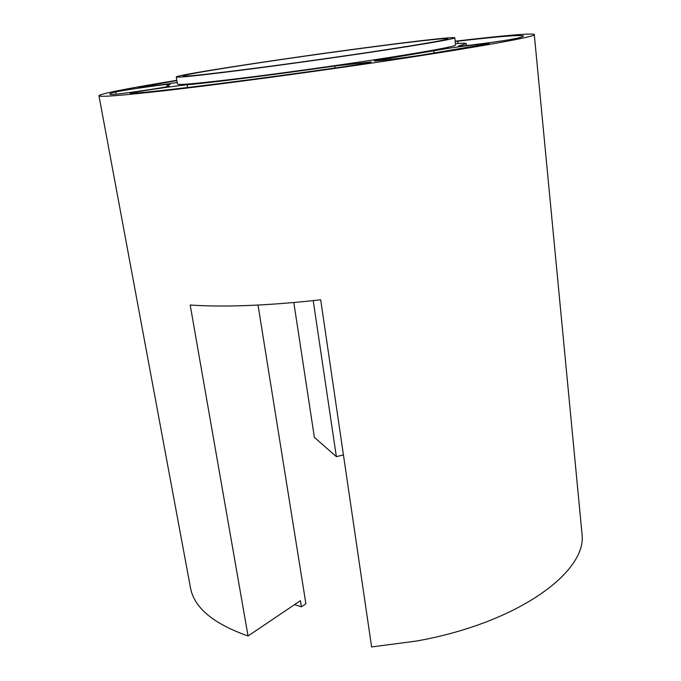 <?xml version="1.0" encoding="UTF-8"?>
<svg xmlns="http://www.w3.org/2000/svg" width="681" height="681" viewBox="0 0 681 681"><rect width="100%" height="100%" fill="white"/><g stroke="black" fill="none" stroke-linecap="round" stroke-linejoin="round"><path stroke-width="1.02" d="M176.839 80.324C131.424 87.721 98.771 93.935 98.966 95.766L190.433 587.516C193.957 607.554 213.17 623.711 248.046 635.977L190.195 305.028C224.739 307.352 268.229 305.616 320.683 299.81L371.613 646.95L416.466 641.042C518.037 623.055 587.116 571.793 582.034 534.108L534.296 34.586C533.981 32.765 500.875 35.795 455.18 41.209M343.437 454.891L336.363 456.645L314.384 437.372L293.817 302.551M98.966 95.766C99.205 97.272 121.278 95.561 165.194 90.633C209.22 85.593 274.434 77.072 338.414 67.913C456.1 51.109 538.424 36.595 534.296 34.586M336.363 456.645L313.217 300.644M294.558 604.626L301.402 606.839L305.905 603.775L258.031 305.071M305.658 56.046C242.53 64.984 182.985 74.493 183.317 75.931C180.431 77.753 249.127 69.547 327.774 58.311C397.551 48.402 449.894 39.719 447.749 38.766C447.638 37.14 375.112 46.155 305.658 56.046M301.402 606.839L300.406 600.685L248.046 635.977M366.08 47.636C284.164 58.43 176.115 74.876 176.268 76.953C177.366 77.889 202.878 75.148 252.804 68.73C296.244 63.078 351.524 55.246 391.924 49.023C433.201 42.605 454.159 38.868 454.806 37.813C454.704 36.595 415.393 41.081 366.08 47.636M115.659 91.986C120.775 90.59 159.592 84.929 168.147 84.316L170.139 84.291L166.896 85.661L169.143 86.07L166.836 86.717C157.124 88.845 112.663 95.093 111.097 94.548L109.811 94.14C109.786 93.68 111.735 92.965 115.659 91.986L116.059 94.191M133.527 93.357L130.114 93.408C130.335 92.531 173.766 85.985 187.088 84.802C214.489 82.256 275.252 74.587 334.711 66.023L371.154 61.92C369.919 62.635 360.496 64.286 342.901 66.866C256.456 79.337 168.956 90.284 133.527 93.357M422.782 54.906C402.565 58.106 373.145 61.648 374.209 60.796L447.323 48.487C466.272 45.661 489.809 42.894 489.333 43.575L422.782 54.906M176.268 76.953L177.477 84.103C178.635 85.355 204.147 82.869 254.022 76.638C297.41 71.122 352.588 63.282 392.911 56.915C434.103 50.326 455.002 46.359 455.606 45.014L454.806 37.813M176.89 80.613L138.294 87.491C137.596 88.036 159.201 85.278 175.715 82.699L177.205 82.461M459.666 46.172L459.615 45.695L458.33 46.112C456.968 46.989 492.057 42.614 509.311 39.728L516.888 38.323C521.314 37.234 523.493 36.459 523.425 36.008C521.212 34.765 502.025 36.187 465.838 40.281L455.214 41.498M459.615 45.695L466.204 43.593C466.017 43.099 462.433 43.116 455.453 43.635M187.088 84.802L187.547 87.517M390.29 57.732L390.494 59.383M334.711 66.023L334.984 68.006M433.823 50.624L434.12 53.118M142.474 87.236L142.355 86.564M457.947 43.465L457.692 41.209M167.075 86.666L166.896 85.661M466.425 45.567L466.204 43.593"/></g></svg>
